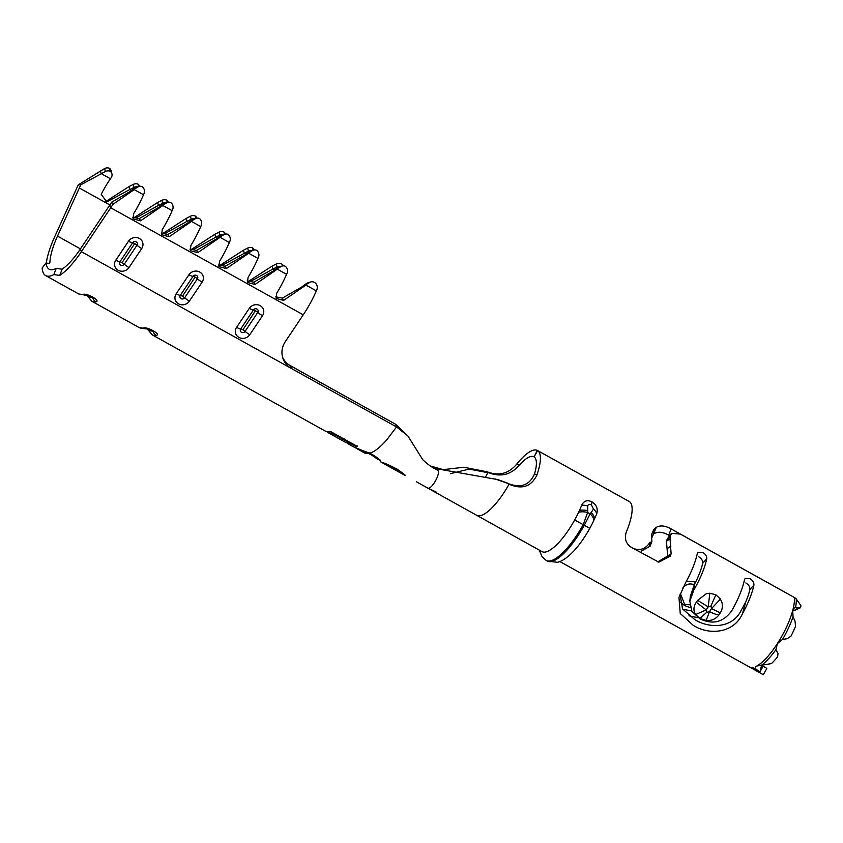 <?xml version="1.0" encoding="UTF-8"?>
<svg xmlns="http://www.w3.org/2000/svg" width="843" height="843" viewBox="0 0 843 843"><rect width="100%" height="100%" fill="white"/><g stroke="black" fill="none" stroke-linecap="round" stroke-linejoin="round"><path stroke-width="1.26" d="M357.443 448.392L371.247 454.83L380.119 460.552C379.076 459.014 376.526 457.054 372.469 454.651L369.771 453.218A51.739 15.817 119.1 0 0 377.221 449.066A51.739 15.817 119.1 0 0 386.874 439.698L396.537 426.948L407.812 435.852L395.578 424.25L396.537 426.948L291.604 368.591A21.317 19.6 -19.5 0 1 282.985 358.528A21.317 19.6 -19.5 0 1 285.345 341.563L303.248 314.829A48.083 14.7 119.1 0 0 316.336 290.867L316.852 289.676A5.448 4.932 72.5 0 0 309.434 282.584L282.416 298.095L283.617 300.403L276.125 298.39L276.704 293.238A48.083 14.7 -60.9 0 0 286.578 274.323L287.094 273.121A5.448 4.932 72.5 0 0 285.187 266.188A5.448 4.932 72.5 0 0 280.824 266.673L253.806 282.184L255.007 284.481L247.505 282.479L248.095 277.326A48.083 14.7 -60.9 0 0 257.958 258.411L258.485 257.21A5.448 4.932 72.5 0 0 256.578 250.276A5.448 4.932 72.5 0 0 252.215 250.761L225.186 266.272L226.398 268.569L218.895 266.567L219.486 261.414A48.083 14.7 -60.9 0 0 229.349 242.499L229.865 241.298A5.448 4.932 72.5 0 0 227.968 234.365A5.448 4.932 72.5 0 0 223.606 234.849L196.577 250.36L197.789 252.658L190.286 250.645L190.876 245.503A48.083 14.7 -60.9 0 0 200.739 226.588L201.256 225.387A5.448 4.932 72.5 0 0 199.359 218.453A5.448 4.932 72.5 0 0 194.996 218.938L167.968 234.449L169.18 236.746L161.677 234.733L162.267 229.591A48.083 14.7 -60.9 0 0 172.13 210.666L172.646 209.475A5.448 4.932 72.5 0 0 170.75 202.541A5.448 4.932 72.5 0 0 166.377 203.026L139.358 218.537L140.56 220.834L133.068 218.822L133.658 213.669A48.083 14.7 -60.9 0 0 143.521 194.754L144.037 193.563A5.448 4.932 72.5 0 0 142.14 186.63A5.448 4.932 72.5 0 0 137.767 187.114L111.697 202.13L112.994 204.301A48.083 14.7 119.1 0 1 110.739 207.768L81.36 251.667A51.739 15.817 119.1 0 1 59.727 275.44L53.857 274.576L56.228 268.38L62.108 269.212L59.727 275.44M310.688 281.962L307.758 282.89A5.448 4.932 72.5 0 0 306.504 283.511L302.995 285.998M536.865 475.115C531.396 486.348 522.523 489.551 510.257 484.714L508.329 483.629C520.932 488.382 529.678 485.115 534.557 473.819L536.865 475.115A43.098 13.172 119.1 0 0 537.613 450.573L629.331 501.574A43.098 13.172 -60.9 0 1 626.381 531.88C624.189 538.298 625.759 543.429 631.091 547.255L658.847 562.165L670.174 556.232A43.098 13.172 119.1 0 0 671.123 553.851L667.698 555.99L666.423 541.29L670.027 538.825A43.098 13.172 -60.9 0 0 670.638 535.484L666.455 541.101L667.371 538.803L671.45 533.334L670.638 535.484M593.735 520.626A43.098 13.172 119.1 0 1 589.784 528.34A43.098 13.172 119.1 0 1 589.531 528.803A43.098 13.172 119.1 0 1 574.431 550.342C565.474 559.91 559.921 561.828 557.339 562.302L547.339 561.08A48.768 14.911 -60.9 0 0 584.041 525.758A48.768 14.911 -60.9 0 0 584.325 525.231L590.121 513.882A9.073 5.479 33.7 0 1 593.735 520.626A43.098 13.172 119.1 0 0 594.578 518.793A43.098 13.172 119.1 0 0 596.76 513.672C598.098 508.719 596.486 504.778 591.923 501.838C587.276 499.657 583.851 500.805 581.67 505.273A43.098 13.172 119.1 0 1 579.478 510.405A43.098 13.172 119.1 0 1 578.635 512.228A43.098 13.172 119.1 0 1 574.684 519.941A43.098 13.172 119.1 0 1 574.431 520.405A43.098 13.172 119.1 0 1 541.996 551.617L476.695 515.305A43.098 13.172 -60.9 0 0 489.035 510.573A43.098 13.172 -60.9 0 0 499.235 499.351A43.098 13.172 -60.9 0 0 509.13 484.082L510.257 484.714M685.78 582.334L685.833 582.239A43.098 13.172 119.1 0 0 697.287 553.577L697.92 552.27L702.662 552.313C705.549 554.083 706.898 556.254 706.719 558.825A43.098 13.172 119.1 0 1 695.212 587.582A43.098 13.172 119.1 0 1 693.831 590.005L689.827 601.207L691.913 611.312L699.795 618.73C712.598 624.969 723.189 622.387 731.576 610.996A43.098 13.172 119.1 0 0 732.957 608.572A43.098 13.172 119.1 0 0 744.464 579.815L745.107 578.509L749.838 578.551C752.725 580.321 754.085 582.492 753.905 585.063A43.098 13.172 119.1 0 1 742.451 613.725L742.398 613.82C734.011 632.998 709.574 635.801 693.157 625.264L680.248 613.483L678.952 597.434L685.78 582.334M706.276 593.725L709.827 593.219L715.876 594.768L720.407 599.067L721.903 602.418C722.883 606.138 722.325 609.647 720.238 612.924A43.098 13.172 119.1 0 1 718.953 614.853C715.855 619.036 711.597 620.901 706.171 620.437L699.985 618.509L695.591 614.579C693.178 610.701 693.42 606.591 696.297 602.26A43.098 13.172 119.1 0 0 697.593 600.332L706.276 593.725M671.46 533.334L680.354 534.083L794.348 597.487A9.526 8.304 -5.8 0 1 796.182 598.825L800.85 605.527A41.044 12.55 119.1 0 1 800.797 606.855L800.186 607.929L793.706 610.764L798.563 607.782L800.186 607.929M670.027 538.825L671.123 553.851M431.395 466.632L443.249 469.635L463.871 467.254L487.286 471.827C498.898 476.316 508.772 473.682 516.896 463.913A43.098 13.172 119.1 0 1 537.328 450.404L534.062 456.895A35.838 10.959 119.1 0 1 534.557 473.819M762.915 666.191L761.566 665.38L760.017 671.776L752.788 667.54A43.098 13.172 119.1 0 1 749.596 667.076L763.326 674.727L766.856 668.383L762.999 666.233M763.084 666.286L760.017 671.776C755.665 669.437 754.348 667.667 756.055 666.444L755.349 667.055M775.866 649.732L778.005 653.357L777.615 656.823A41.044 12.55 119.1 0 1 771.408 663.599L756.909 665.991A43.098 13.172 119.1 0 1 756.055 666.444M691.734 611.006L683.199 609.289M450.489 473.65L469.045 469.119L489.214 472.912L487.286 471.827M495.178 478.961L508.329 483.629M698.141 617.729L688.963 615.801M680.048 594.125L682.524 608.888L694.748 619.605C708.931 628.467 730.596 628.488 740.049 612.503L745.77 601.87A35.838 10.959 -60.9 0 0 749.88 589.52C750.101 586.918 748.753 584.736 745.855 582.966M689.827 601.207L690.322 596.423L694.411 584.41A35.838 10.959 -60.9 0 0 702.693 563.282C702.914 560.679 701.576 558.487 698.678 556.728M516.896 463.913L519.204 465.199A35.838 10.959 119.1 0 1 533.819 456.758M651.66 538.108L651.85 533.851L653.715 529.678L653.525 534.051L651.66 538.108L651.902 541.406L650.164 546.159L641.144 551.227M653.525 534.051A35.838 10.959 119.1 0 1 653.662 533.925L656.233 527.402C660.185 525.084 665.159 525.589 671.165 528.93L785.149 592.323A9.526 8.314 64.2 0 1 785.887 592.777M671.165 528.93L668.699 535.179C662.703 531.775 657.698 531.364 653.662 533.925M668.699 535.179L669.669 535.716M686.444 581.112L695.57 581.944A7.26 2.223 119.1 0 1 693.673 584.557C689.332 583.124 685.686 584.336 682.746 588.182M519.204 465.199C511.058 474.662 501.069 477.233 489.214 472.912M657.751 561.87L667.698 555.99M680.343 593.367L684.653 604.431L689.806 604.8M782.515 639.437L787.172 638.72L790.945 636.202A41.044 12.55 119.1 0 0 795.592 626.17L794.991 621.08L793.042 616.749A42.782 13.077 119.1 0 1 783.948 636.929A42.782 13.077 119.1 0 1 782.515 639.437L777.362 643.63L775.981 649.563L777.646 652.904L775.729 649.521M111.697 202.13A40.822 12.476 119.1 0 1 109.79 205.07L80.401 248.97A44.489 13.604 119.1 0 1 62.108 269.212M46.312 262.816A51.739 15.817 119.1 0 1 54.711 236.714L76.544 188.579A48.083 14.7 119.1 0 1 78.304 184.849L104.616 168.516A5.448 4.932 -14.2 0 1 109.421 168.273L110.17 171.266A5.448 4.932 -14.2 0 1 111.192 177.704L110.444 178.769A40.822 12.476 -60.9 0 0 101.213 194.354L106.829 201.92L129.79 189.527L129.042 186.545L133.226 184.427A5.448 4.932 -14.2 0 1 138.031 184.185L138.642 186.609M49.063 263.49L49.916 262.363A44.489 13.604 119.1 0 1 57.493 236.114L79.337 187.989A40.822 12.476 119.1 0 1 80.823 184.817L78.304 184.849M697.593 600.332L708.204 606.865L706.181 609.889L706.697 612.313L709.511 611.639L711.534 608.604L710.944 605.98L708.204 606.865L709.827 593.219M578.635 512.228A9.073 4.11 2.1 0 1 587.634 512.502L583.23 524.62A48.768 14.911 119.1 0 1 582.935 525.147A48.768 14.911 119.1 0 1 546.232 560.469L542.144 556.875L539.267 550.1M593.514 509.077L591.407 504.925C589.531 503.924 588.309 504.24 587.74 505.874L587.634 512.502L590.121 513.882L593.514 509.077A9.073 5.501 -145.4 0 1 596.76 513.672M798.563 607.782L795.592 607.255L794.254 607.961L792.705 610.564L793.042 616.749M794.348 597.487A43.098 13.172 119.1 0 1 792.705 610.564L793.706 610.764M720.407 599.067L711.534 608.604L720.238 612.924M695.591 614.579L706.181 609.889L696.297 602.26M718.953 614.853C716.835 614.8 713.684 613.725 709.511 611.639L706.171 620.437M581.67 505.273A9.073 4.057 1.4 0 1 587.74 505.874M761.018 665.022L761.566 665.38M752.788 667.54L759.554 672.619L760.017 671.776M633.346 548.508L633.125 548.277C639.194 550.785 644.379 549.415 648.667 544.178A43.098 13.172 119.1 0 1 650.195 542.102L650.164 546.159M534.062 456.895L537.613 450.573M629.047 501.416L537.328 450.404M633.125 548.277L629.9 546.485M656.233 527.402A43.098 13.172 -60.9 0 0 653.715 529.678M679.89 602.018L684.59 605.516L689.995 607.613M435.789 469.214L437.77 470.331A10.211 3.119 119.1 0 1 435.536 480.773A10.211 3.119 119.1 0 1 427.844 488.171L416.337 481.711M507.191 482.997L497.791 479.604L434.219 468.318M374.966 412.785L288.991 364.861M395.578 424.25L290.645 365.894A21.317 19.6 -19.5 0 1 282.563 357.169M56.228 268.38A44.489 13.604 119.1 0 1 49.168 269.233A44.489 13.604 119.1 0 1 46.165 262.731L42.15 268.011A51.739 15.817 -60.9 0 0 45.638 275.577A51.739 15.817 -60.9 0 0 53.857 274.576M46.165 262.731C48.43 263.901 49.674 263.785 49.916 262.363L49.674 263.1M190.181 249.37L194.406 249.001L215.629 237.262L214.87 234.28L219.064 232.162A5.448 4.932 -14.2 0 1 223.869 231.92L224.48 234.343M223.869 231.92A5.448 4.932 -14.2 0 1 225.492 234.08M217.273 238.179L215.629 237.262L219.812 235.155A5.448 4.932 -14.2 0 1 223.627 234.617M161.571 233.458L165.797 233.089L187.02 221.351L186.261 218.369L190.444 216.251A5.448 4.932 -14.2 0 1 195.26 216.008L195.871 218.432M195.26 216.008A5.448 4.932 -14.2 0 1 196.883 218.168M188.663 222.267L187.02 221.351L191.203 219.243A5.448 4.932 -14.2 0 1 195.007 218.706M132.962 217.547L137.188 217.178L158.41 205.439L157.652 202.457L161.835 200.339A5.448 4.932 -14.2 0 1 166.64 200.097L167.251 202.52M166.64 200.097A5.448 4.932 -14.2 0 1 168.273 202.257M160.054 206.356L158.41 205.439L162.594 203.332A5.448 4.932 -14.2 0 1 166.398 202.794M138.031 184.185A5.448 4.932 -14.2 0 1 139.664 186.345M131.445 190.444L129.79 189.527L133.984 187.42A5.448 4.932 -14.2 0 1 137.788 186.883M109.421 168.273A5.448 4.932 -14.2 0 1 111.181 170.866L111.94 173.848M80.823 184.817L105.364 171.508A5.448 4.932 -14.2 0 1 110.17 171.266M110.444 178.769L101.181 173.616L100.433 170.634M218.79 265.282L223.016 264.913L248.422 251.066A5.448 4.932 -14.2 0 1 252.236 250.529M245.882 254.091L244.238 253.185L243.49 250.192L247.673 248.074A5.448 4.932 -14.2 0 1 252.478 247.842L253.09 250.255M252.478 247.842A5.448 4.932 -14.2 0 1 254.101 249.992M247.399 281.193L251.636 280.824L272.847 269.096L272.099 266.103L276.283 263.985A5.448 4.932 -14.2 0 1 283.543 265.851M274.502 270.002L272.847 269.096L277.031 266.978A5.448 4.932 -14.2 0 1 280.845 266.441M224.86 234.228L221.93 235.155A5.448 4.932 72.5 0 0 220.676 235.777L217.157 238.263M196.25 218.316L193.321 219.243A5.448 4.932 72.5 0 0 192.067 219.865L188.547 222.352M167.631 202.404L164.701 203.321A5.448 4.932 72.5 0 0 163.458 203.953L159.938 206.44M282.078 266.051L279.149 266.978A5.448 4.932 72.5 0 0 277.895 267.6L274.386 270.087M139.021 186.493L136.092 187.409A5.448 4.932 72.5 0 0 134.838 188.042L131.329 190.529M253.469 250.139L250.54 251.066A5.448 4.932 72.5 0 0 249.286 251.688L245.766 254.175M327.168 431.985L339.128 438.781L329.213 433.123L332.089 433.218L342.785 439.182L343.849 438.95L331.151 431.848L326.104 431.542L152.277 334.882A51.739 15.817 119.1 0 1 152.256 334.871A51.739 15.817 119.1 0 0 156.355 335.398C161.424 334.365 146.914 326.283 143.141 328.053A7.26 6.702 79.9 0 0 146.808 328.854M346.294 442.617L351.194 443.85L356.115 446.59L357.211 446.347L345.303 439.751L344.239 439.993L349.171 442.723L345.219 442.175M369.771 453.218L355.451 447.854L356.031 447.443M45.638 275.577L78.673 293.944A51.739 15.817 -60.9 0 0 78.673 293.944A51.739 15.817 -60.9 0 0 82.751 294.46C86.513 292.7 101.034 300.782 95.965 301.805A51.739 15.817 119.1 0 1 91.876 301.288A51.739 15.817 119.1 0 1 91.866 301.278L139.063 327.527A51.739 15.817 -60.9 0 0 139.063 327.527A51.739 15.817 -60.9 0 0 143.141 328.053M225.186 266.272L218.548 265.029M229.349 242.499L220.086 237.347L197.789 252.658M196.577 250.36L189.938 249.117M200.739 226.588L191.477 221.435L169.18 236.746M167.968 234.449L161.329 233.205M172.13 210.666L162.868 205.523L140.56 220.834M139.358 218.537L132.709 217.294M143.521 194.754L134.258 189.612L112.994 204.301M316.336 290.867L305.925 285.082L283.617 300.403M282.416 298.095L275.766 296.852M286.578 274.323L277.315 269.17L255.007 284.481M253.806 282.184L247.157 280.94M257.958 258.411L248.696 253.258L226.398 268.569M248.327 281.446L272.099 266.103M105.27 201.888L129.042 186.545M133.879 217.8L157.652 202.457M162.499 233.711L186.261 218.369M191.108 249.623L214.87 234.28M219.717 265.534L243.49 250.192M407.812 435.852L422.722 459.667C427.222 464.008 431.7 467.254 436.147 469.425M368.665 453.481A51.739 15.817 119.1 0 1 364.597 452.954A51.739 15.817 119.1 0 0 368.665 453.481L371.247 454.83M402.701 474.124L404.693 475.252C406.421 475.958 403.923 473.945 397.19 469.193C389.919 465.399 384.471 462.997 380.846 461.985L380.572 461.701M402.29 473.408L404.735 474.767M386.336 464.029L400.794 471.753M401.553 472.301L402.659 474.124L382.838 463.113L396.305 469.309L402.659 474.124M359.255 449.214L368.844 453.081L369.951 452.817M371.426 454.43L377.79 459.561M377.991 459.161L380.319 460.152M347.263 442.796L351.383 443.45L356.115 446.59M356.304 446.189L357.39 445.947M344.429 439.593L349.171 442.723M328.138 432.164L328.401 432.817M328.622 432.427L329.371 432.838M332.089 433.218L329.213 433.123M332.279 432.817L342.785 439.182M342.975 438.781L344.028 438.55M762.177 665.759L766.856 668.383M147.356 328.928A49.431 15.111 -60.9 0 0 148.958 330.382A49.431 15.111 -60.9 0 0 152.878 330.888A7.26 6.702 79.9 0 0 156.355 335.398M86.955 295.335A49.431 15.111 -60.9 0 0 88.568 296.799A49.431 15.111 -60.9 0 0 92.488 297.305A7.26 6.702 79.9 0 0 95.965 301.805M249.802 334.703A7.935 7.292 -19.5 0 1 238.917 337.411A7.935 7.292 -19.5 0 1 236.588 327.347L249.296 308.359A7.935 7.292 -19.5 0 1 260.181 305.651A7.935 7.292 -19.5 0 1 262.51 315.714L249.802 334.703A7.26 1.802 -146.2 0 1 245.071 331.383L257.779 312.395A2.624 2.413 160.5 0 0 257.01 309.065A2.624 2.413 160.5 0 0 253.416 309.961L240.708 328.949A2.624 2.413 160.5 0 0 241.477 332.279A2.624 2.413 160.5 0 0 245.071 331.383A3.404 0.843 33.8 0 0 242.858 329.824L255.524 310.667L242.858 329.824M189.401 301.109A7.935 7.292 -19.5 0 1 178.526 303.828A7.935 7.292 -19.5 0 1 176.198 293.764L188.906 274.776A7.935 7.292 -19.5 0 1 199.791 272.057A7.935 7.292 -19.5 0 1 202.12 282.12L189.401 301.109A7.26 1.802 -146.2 0 1 184.68 297.79L197.388 278.801A2.624 2.413 160.5 0 0 196.619 275.482A2.624 2.413 160.5 0 0 193.026 276.378L180.318 295.366A2.624 2.413 160.5 0 0 181.087 298.685A2.624 2.413 160.5 0 0 184.68 297.79A3.404 0.843 33.8 0 0 182.457 296.23L195.133 277.084L182.457 296.23M129.011 267.526A7.935 7.292 -19.5 0 1 118.125 270.245A7.935 7.292 -19.5 0 1 115.797 260.181L128.515 241.193A7.935 7.292 -19.5 0 1 139.39 238.474A7.935 7.292 -19.5 0 1 141.719 248.537L129.011 267.526A7.26 1.802 -146.2 0 1 124.279 264.207L136.998 245.218A2.624 2.413 160.5 0 0 136.229 241.888A2.624 2.413 160.5 0 0 132.636 242.784L119.917 261.773A2.624 2.413 160.5 0 0 120.686 265.102A2.624 2.413 160.5 0 0 124.279 264.207A3.404 0.843 33.8 0 0 122.066 262.647L134.743 243.49L122.066 262.647M309.434 282.584L306.504 283.511M792.705 610.564A43.098 13.172 119.1 0 1 782.03 635.864A43.098 13.172 119.1 0 1 777.362 643.63A43.098 13.172 119.1 0 1 756.909 665.991M428.065 488.255L476.695 515.305A43.098 13.172 -60.9 0 0 489.035 510.573M485.452 477.286A35.838 10.959 119.1 0 1 488.086 472.28L486.148 471.195M574.684 519.941L589.784 528.34M80.401 248.97L81.36 251.667L291.604 368.591L290.645 365.894M775.981 649.563A42.782 13.077 119.1 0 1 761.935 664.906M796.182 598.825A42.782 13.077 119.1 0 1 795.592 607.255M715.876 594.768L710.944 605.98M706.697 612.313L699.985 618.509M579.478 510.405A9.073 4.036 1 0 1 587.676 510.7M594.578 518.793A9.073 5.501 -144.9 0 0 591.027 512.565M591.923 501.838A9.073 2.771 119.1 0 1 591.407 504.925M668.236 555.822L670.174 556.232M648.667 544.178L650.037 545.611M667.414 548.498L670.912 546.116M753.905 585.063L749.88 589.52M745.77 601.87L742.451 613.725M706.719 558.825L702.693 563.282M694.411 584.41L693.831 590.005M684.653 604.431A7.26 2.223 119.1 0 1 684.59 605.516M80.454 248.885L57.493 236.114M219.064 232.162L219.812 235.155M190.444 216.251L191.203 219.243M161.835 200.339L162.594 203.332M133.226 184.427L133.984 187.42M104.616 168.516L105.364 171.508M247.673 248.074L248.422 251.066M276.283 263.985L277.031 266.978M223.606 234.849L220.676 235.777M194.996 218.938L192.067 219.865M166.377 203.026L163.458 203.953M280.824 266.673L277.895 267.6M137.767 187.114L134.838 188.042M252.215 250.761L249.286 251.688M303.248 314.829L110.739 207.768L109.79 205.07M109.864 204.965L79.337 187.989M251.636 280.824L249.043 281.004M108.578 201.266L105.986 201.445M137.188 217.178L134.595 217.357M165.797 233.089L163.205 233.269M194.406 249.001L191.825 249.18M223.016 264.913L220.434 265.092M141.719 248.537A7.26 1.802 33.8 0 1 136.998 245.218A3.404 0.843 33.8 0 0 134.775 243.659M128.515 241.193A7.26 1.802 33.8 0 0 132.636 242.784A3.404 0.843 -146.2 0 1 134.564 243.543M115.797 260.181A7.26 1.802 33.8 0 0 119.917 261.773A3.404 0.843 -146.2 0 1 121.856 262.531M202.12 282.12A7.26 1.802 33.8 0 1 197.388 278.801A3.404 0.843 33.8 0 0 195.176 277.242M188.906 274.776A7.26 1.802 33.8 0 0 193.026 276.378A3.404 0.843 -146.2 0 1 194.954 277.126M176.198 293.764A7.26 1.802 33.8 0 0 180.318 295.366A3.404 0.843 -146.2 0 1 182.246 296.114M262.51 315.714A7.26 1.802 33.8 0 1 257.779 312.395A3.404 0.843 33.8 0 0 255.566 310.835M249.296 308.359A7.26 1.802 33.8 0 0 253.416 309.961A3.404 0.843 -146.2 0 1 255.345 310.709M236.588 327.347A7.26 1.802 33.8 0 0 240.708 328.949A3.404 0.843 -146.2 0 1 242.636 329.697M82.751 294.46A7.26 6.702 79.9 0 0 86.418 295.261M152.277 334.882L146.798 328.412M91.876 301.288L86.407 294.818M559.826 561.533L749.596 667.076M547.339 561.08L546.232 560.469M357.316 448.908L364.597 452.954M752.557 668.562L755.497 670.343M436.632 492.344L425.452 486.801M443.249 469.635L430.383 465.979M328.127 432.68L345.219 442.185M347.242 443.313L355.135 447.696M78.673 293.944L86.313 295.261C86.787 294.734 94.016 297.853 93.267 298.064C91.139 297.674 98.336 299.254 86.977 295.187L86.977 295.198C93.246 298.201 95.206 298.949 92.856 297.421L92.582 296.789M139.063 327.527L146.714 328.844C147.188 328.317 154.417 331.436 153.668 331.657C151.529 331.257 158.726 332.837 147.367 328.781L147.367 328.781C153.647 331.794 155.607 332.532 153.247 331.014L152.973 330.382"/></g></svg>

